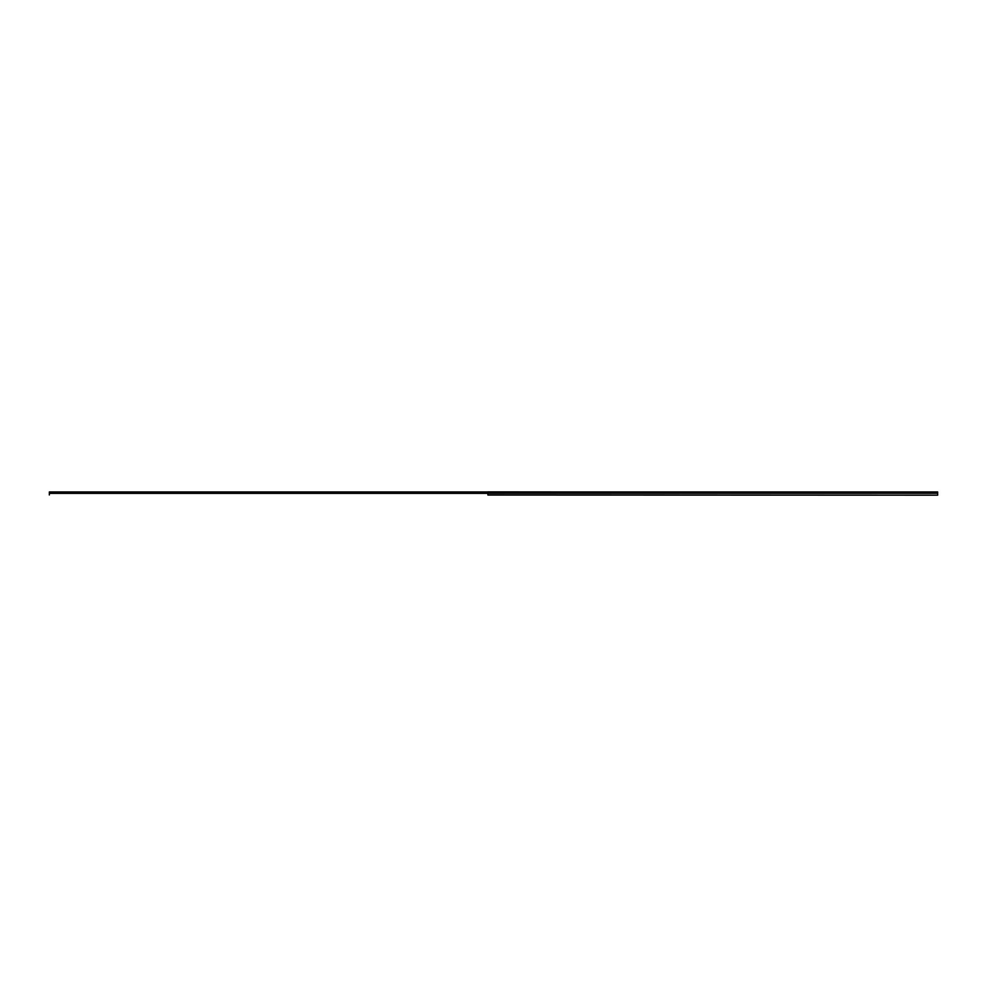 <?xml version="1.0" encoding="UTF-8"?>
<svg xmlns="http://www.w3.org/2000/svg" width="987" height="987" viewBox="0 0 987 987"><rect width="100%" height="100%" fill="white"/><g stroke="black" fill="none" stroke-linecap="round" stroke-linejoin="round"><path stroke-width="1.48" d="M487.899 491.884L937.65 492.266L49.35 492.266L937.65 492.316L937.65 493.29L487.849 493.352L487.886 495.042L937.65 495.178L487.849 494.956M49.35 492.266L49.35 494.956M487.936 494.956L487.936 493.352L937.65 493.29M937.65 493.352L937.65 494.956M487.849 491.958L49.35 491.958M487.886 495.042L487.886 493.253M487.849 492.266L49.35 492.316M937.65 491.958L487.936 491.958M49.35 493.352L487.849 493.352M487.862 493.29L49.35 493.29"/></g></svg>

